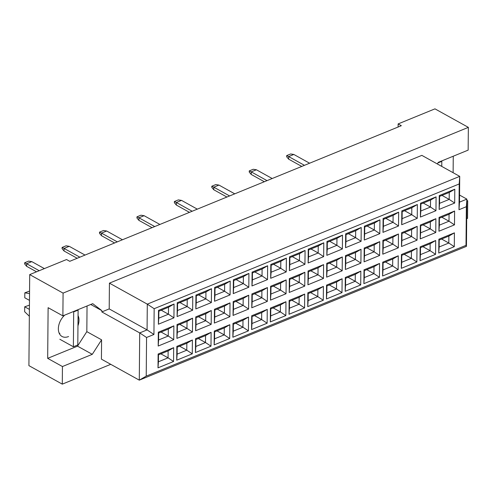 <?xml version="1.0" encoding="UTF-8"?>
<svg xmlns="http://www.w3.org/2000/svg" width="493" height="493" viewBox="0 0 493 493"><rect width="100%" height="100%" fill="white"/><g stroke="black" fill="none" stroke-linecap="round" stroke-linejoin="round"><path stroke-width="0.74" d="M64.725 315.113A13.681 9.034 119 0 0 62.044 336.485A13.681 9.034 119 0 0 68.57 336.54M437.285 163.929L438.308 162.326L468.153 150.125L468.35 127.367L434.968 108.854L398.128 123.922L398.097 127.028M466.846 201.144L467.709 200.793L467.555 218.399L466.698 218.75M398.128 123.922L401.339 125.703L69.753 261.315L66.543 259.534L29.703 274.601L63.079 293.107L62.882 315.865L48.117 307.681L47.679 358.349L62.438 366.539L92.283 354.331L101.589 339.831L101.422 359.157L139.291 380.152L139.704 332.917L147.074 329.903L147.296 304.144L459.722 176.371L459.501 202.136L466.865 199.123L466.452 246.352L139.291 380.152L146.224 376.134L466.014 245.348L466.353 206.703L458.989 209.716L459.211 183.951L154.155 308.71L153.933 334.476L146.563 337.489L146.224 376.134M62.438 366.539L62.291 384.146L110.746 364.327M466.859 200.324L467.709 200.793M453.116 172.704L453.264 156.213M29.703 274.601L28.908 365.633L62.291 384.146M468.35 127.367L63.079 293.107M459.211 183.951L459.722 176.371L421.848 155.369L109.428 283.142L109.199 308.908L101.829 311.921L101.841 310.633L92.727 303.663L62.882 315.865M109.428 283.142L147.296 304.144L154.155 308.71M459.562 195.068L466.865 199.123L466.353 206.703M101.829 311.921L139.704 332.917L146.563 337.489M90.743 304.477L101.841 310.633M47.679 358.349L77.518 346.148L86.823 331.641L87.045 305.987M86.823 331.641L101.589 339.831M454.293 246.673L438.745 253.032L438.869 239.21L454.417 232.85L454.293 246.673L448.809 243.024L448.87 236.067L439.22 240.011L439.158 246.968L448.809 243.024L441.617 239.031M454.484 224.863L438.936 231.223L439.06 217.395L454.608 211.035L454.484 224.863L449 221.209L449.061 214.252L439.411 218.202L439.349 225.153L449 221.209L441.808 217.216M454.675 203.048L439.127 209.408L439.251 195.579L454.799 189.22L454.675 203.048L449.191 199.394L449.252 192.436L439.596 196.387L439.54 203.344L449.191 199.394L441.999 195.407M435.578 254.333L420.03 260.686L420.153 246.864L435.701 240.504L435.578 254.333L430.093 250.678L430.155 243.721L420.504 247.665L420.443 254.622L430.093 250.678L422.902 246.685M435.769 232.517L420.221 238.877L420.344 225.048L435.892 218.689L435.769 232.517L430.284 228.863L430.346 221.905L420.689 225.856L420.634 232.813L430.284 228.863L423.093 224.876M435.96 210.702L420.412 217.062L420.535 203.233L436.083 196.873L435.96 210.702L430.475 207.048L430.537 200.09L420.88 204.04L420.825 210.998L430.475 207.048L423.277 203.061M416.862 261.986L401.314 268.34L401.438 254.517L416.986 248.158L416.862 261.986L411.378 258.332L411.439 251.375L401.789 255.325L401.727 262.276L411.378 258.332L404.186 254.339M417.053 240.171L401.505 246.531L401.629 232.702L417.177 226.342L417.053 240.171L411.569 236.517L411.63 229.559L401.974 233.509L401.918 240.467L411.569 236.517L404.371 232.53M417.244 218.356L401.696 224.716L401.82 210.887L417.361 204.527L417.244 218.356L411.76 214.701L411.821 207.744L402.165 211.694L402.103 218.652L411.76 214.701L404.562 210.714M398.147 269.64L382.599 276L382.722 262.171L398.27 255.812L398.147 269.64L392.662 265.986L392.724 259.028L383.067 262.979L383.012 269.93L392.662 265.986L385.471 261.993M398.338 247.825L382.79 254.185L382.913 240.356L398.461 233.996L398.338 247.825L392.853 244.171L392.915 237.213L383.258 241.163L383.197 248.121L392.853 244.171L385.655 240.183M398.529 226.01L382.981 232.369L383.098 218.541L398.646 212.181L398.529 226.01L393.044 222.355L393.106 215.398L383.449 219.348L383.388 226.305L393.044 222.355L385.846 218.368M379.431 277.294L363.883 283.654L364.007 269.825L379.555 263.465L379.431 277.294L373.947 273.64L374.008 266.682L364.352 270.632L364.296 277.59L373.947 273.64L366.749 269.653M379.622 255.479L364.074 261.838L364.198 248.01L379.739 241.65L379.622 255.479L374.138 251.824L374.199 244.867L364.543 248.817L364.481 255.775L374.138 251.824L366.94 247.837M379.813 233.664L364.265 240.023L364.382 226.195L379.93 219.841L379.813 233.664L374.329 230.009L374.39 223.058L364.734 227.002L364.672 233.959L374.329 230.009L367.131 226.022M360.716 284.948L345.168 291.308L345.291 277.479L360.833 271.119L360.716 284.948L355.231 281.293L355.293 274.336L345.636 278.286L345.575 285.244L355.231 281.293L348.033 277.306M360.907 263.133L345.359 269.492L345.476 255.664L361.024 249.304L360.907 263.133L355.422 259.478L355.484 252.521L345.827 256.471L345.766 263.428L355.422 259.478L348.224 255.491M361.098 241.317L345.55 247.677L345.667 233.848L361.215 227.495L361.098 241.317L355.613 237.663L355.669 230.712L346.018 234.656L345.957 241.613L355.613 237.663L348.415 233.676M342 292.602L326.452 298.961L326.569 285.133L342.117 278.773L342 292.602L336.516 288.947L336.577 281.99L326.921 285.94L326.859 292.897L336.516 288.947L329.318 284.96M342.191 270.786L326.643 277.146L326.76 263.317L342.308 256.958L342.191 270.786L336.707 267.132L336.762 260.175L327.112 264.125L327.05 271.082L336.707 267.132L329.509 263.145M342.382 248.971L326.834 255.331L326.951 241.502L342.499 235.149L342.382 248.971L336.898 245.323L336.953 238.365L327.303 242.309L327.241 249.267L336.898 245.323L329.7 241.33M323.285 300.255L307.737 306.615L307.854 292.787L323.402 286.427L323.285 300.255L317.8 296.601L317.856 289.644L308.205 293.594L308.143 300.551L317.8 296.601L310.602 292.614M323.476 278.44L307.928 284.8L308.045 270.971L323.593 264.618L323.476 278.44L317.991 274.786L318.047 267.835L308.396 271.779L308.335 278.736L317.991 274.786L310.793 270.799M323.667 256.625L308.119 262.985L308.236 249.162L323.784 242.802L323.667 256.625L318.176 252.977L318.238 246.019L308.587 249.963L308.526 256.921L318.176 252.977L310.984 248.983M304.569 307.909L289.021 314.269L289.138 300.44L304.686 294.081L304.569 307.909L299.085 304.255L299.14 297.297L289.49 301.248L289.428 308.205L299.085 304.255L291.887 300.268M304.76 286.094L289.212 292.454L289.329 278.625L304.877 272.272L304.76 286.094L299.269 282.44L299.331 275.488L289.681 279.432L289.619 286.39L299.269 282.44L292.078 278.453M304.945 264.285L289.397 270.639L289.52 256.816L305.068 250.456L304.945 264.285L299.461 260.631L299.522 253.673L289.872 257.617L289.81 264.575L299.461 260.631L292.269 256.637M285.854 315.563L270.306 321.923L270.423 308.094L285.971 301.734L285.854 315.563L280.363 311.909L280.425 304.951L270.774 308.901L270.712 315.859L280.363 311.909L273.171 307.922M286.039 293.748L270.497 300.108L270.614 286.279L286.162 279.925L286.039 293.748L280.554 290.1L280.616 283.142L270.965 287.086L270.904 294.044L280.554 290.1L273.362 286.106M286.23 271.939L270.682 278.292L270.805 264.47L286.353 258.11L286.23 271.939L280.745 268.284L280.807 261.327L271.156 265.277L271.095 272.228L280.745 268.284L273.553 264.291M267.132 323.217L251.59 329.577L251.707 315.748L267.255 309.394L267.132 323.217L261.647 319.563L261.709 312.611L252.059 316.555L251.997 323.513L261.647 319.563L254.456 315.575M267.323 301.402L251.775 307.761L251.898 293.939L267.446 287.579L267.323 301.402L261.838 297.754L261.9 290.796L252.25 294.74L252.188 301.698L261.838 297.754L254.647 293.76M267.514 279.593L251.966 285.952L252.089 272.124L267.637 265.764L267.514 279.593L262.029 275.938L262.091 268.981L252.441 272.931L252.379 279.882L262.029 275.938L254.838 271.945M248.417 330.871L232.869 337.23L232.992 323.402L248.54 317.048L248.417 330.871L242.932 327.216L242.994 320.265L233.343 324.209L233.281 331.167L242.932 327.216L235.74 323.229M248.608 309.062L233.06 315.415L233.183 301.593L248.731 295.233L248.608 309.062L243.123 305.407L243.185 298.45L233.534 302.394L233.472 309.351L243.123 305.407L235.931 301.414M248.799 287.246L233.251 293.606L233.374 279.777L248.922 273.418L248.799 287.246L243.314 283.592L243.376 276.635L233.725 280.585L233.664 287.542L243.314 283.592L236.122 279.605M229.701 338.525L214.153 344.884L214.276 331.062L229.824 324.702L229.701 338.525L224.216 334.876L224.278 327.919L214.628 331.863L214.566 338.82L224.216 334.876L217.025 330.883M229.892 316.716L214.344 323.069L214.467 309.247L230.015 302.887L229.892 316.716L224.407 313.061L224.469 306.104L214.819 310.054L214.757 317.005L224.407 313.061L217.216 309.068M230.083 294.9L214.535 301.26L214.658 287.431L230.206 281.072L230.083 294.9L224.598 291.246L224.66 284.288L215.01 288.239L214.948 295.196L224.598 291.246L217.407 287.259M210.986 346.185L195.438 352.538L195.561 338.716L211.109 332.356L210.986 346.185L205.501 342.53L205.563 335.573L195.912 339.517L195.85 346.474L205.501 342.53L198.309 338.537M211.177 324.369L195.629 330.729L195.752 316.9L211.3 310.541L211.177 324.369L205.692 320.715L205.754 313.758L196.103 317.708L196.041 324.659L205.692 320.715L198.5 316.722M211.368 302.554L195.82 308.914L195.943 295.085L211.491 288.725L211.368 302.554L205.883 298.9L205.945 291.942L196.288 295.892L196.232 302.85L205.883 298.9L198.685 294.913M192.27 353.838L176.722 360.192L176.845 346.369L192.393 340.01L192.27 353.838L186.785 350.184L186.847 343.227L177.197 347.171L177.135 354.128L186.785 350.184L179.594 346.191M192.461 332.023L176.913 338.383L177.036 324.554L192.584 318.195L192.461 332.023L186.976 328.369L187.038 321.411L177.381 325.362L177.326 332.319L186.976 328.369L179.785 324.382M192.652 310.208L177.104 316.568L177.227 302.739L192.775 296.379L192.652 310.208L187.167 306.554L187.229 299.596L177.572 303.546L177.517 310.504L187.167 306.554L179.97 302.566M173.554 361.492L158.006 367.846L158.13 354.023L173.678 347.664L173.554 361.492L168.07 357.838L168.131 350.88L158.475 354.831L158.419 361.782L168.07 357.838L160.878 353.845M173.746 339.677L158.198 346.037L158.321 332.208L173.869 325.848L173.746 339.677L168.261 336.023L168.323 329.065L158.666 333.015L158.61 339.973L168.261 336.023L161.063 332.035M173.937 317.862L158.389 324.221L158.512 310.393L174.054 304.033L173.937 317.862L168.452 314.207L168.514 307.25L158.857 311.2L158.795 318.158L168.452 314.207L161.254 310.22M109.199 308.908L147.074 329.903L153.933 334.476M77.518 346.148L92.283 354.331M77.962 325.83A13.681 9.034 119 0 0 78.054 315.575M168.514 307.25L174.054 304.033M158.857 311.2L158.512 310.393M158.389 324.221L158.795 318.158M168.323 329.065L173.869 325.848M158.666 333.015L158.321 332.208M158.198 346.037L158.61 339.973M168.131 350.88L173.678 347.664M158.475 354.831L158.13 354.023M158.006 367.846L158.419 361.782M187.229 299.596L192.775 296.379M177.572 303.546L177.227 302.739M177.104 316.568L177.517 310.504M187.038 321.411L192.584 318.195M177.381 325.362L177.036 324.554M176.913 338.383L177.326 332.319M186.847 343.227L192.393 340.01M177.197 347.171L176.845 346.369M176.722 360.192L177.135 354.128M205.945 291.942L211.491 288.725M196.288 295.892L195.943 295.085M195.82 308.914L196.232 302.85M205.754 313.758L211.3 310.541M196.103 317.708L195.752 316.9M195.629 330.729L196.041 324.659M205.563 335.573L211.109 332.356M195.912 339.517L195.561 338.716M195.438 352.538L195.85 346.474M224.66 284.288L230.206 281.072M215.01 288.239L214.658 287.431M214.535 301.26L214.948 295.196M224.469 306.104L230.015 302.887M214.819 310.054L214.467 309.247M214.344 323.069L214.757 317.005M224.278 327.919L229.824 324.702M214.628 331.863L214.276 331.062M214.153 344.884L214.566 338.82M243.376 276.635L248.922 273.418M233.725 280.585L233.374 279.777M233.251 293.606L233.664 287.542M243.185 298.45L248.731 295.233M233.534 302.394L233.183 301.593M233.06 315.415L233.472 309.351M242.994 320.265L248.54 317.048M233.343 324.209L232.992 323.402M232.869 337.23L233.281 331.167M262.091 268.981L267.637 265.764M252.441 272.931L252.089 272.124M251.966 285.952L252.379 279.882M261.9 290.796L267.446 287.579M252.25 294.74L251.898 293.939M251.775 307.761L252.188 301.698M261.709 312.611L267.255 309.394M252.059 316.555L251.707 315.748M251.59 329.577L251.997 323.513M280.807 261.327L286.353 258.11M271.156 265.277L270.805 264.47M270.682 278.292L271.095 272.228M280.616 283.142L286.162 279.925M270.965 287.086L270.614 286.279M270.497 300.108L270.904 294.044M280.425 304.951L285.971 301.734M270.774 308.901L270.423 308.094M270.306 321.923L270.712 315.859M299.522 253.673L305.068 250.456M289.872 257.617L289.52 256.816M289.397 270.639L289.81 264.575M299.331 275.488L304.877 272.272M289.681 279.432L289.329 278.625M289.212 292.454L289.619 286.39M299.14 297.297L304.686 294.081M289.49 301.248L289.138 300.44M289.021 314.269L289.428 308.205M318.238 246.019L323.784 242.802M308.587 249.963L308.236 249.162M308.119 262.985L308.526 256.921M318.047 267.835L323.593 264.618M308.396 271.779L308.045 270.971M307.928 284.8L308.335 278.736M317.856 289.644L323.402 286.427M308.205 293.594L307.854 292.787M307.737 306.615L308.143 300.551M336.953 238.365L342.499 235.149M327.303 242.309L326.951 241.502M326.834 255.331L327.241 249.267M336.762 260.175L342.308 256.958M327.112 264.125L326.76 263.317M326.643 277.146L327.05 271.082M336.577 281.99L342.117 278.773M326.921 285.94L326.569 285.133M326.452 298.961L326.859 292.897M355.669 230.712L361.215 227.495M346.018 234.656L345.667 233.848M345.55 247.677L345.957 241.613M355.484 252.521L361.024 249.304M345.827 256.471L345.476 255.664M345.359 269.492L345.766 263.428M355.293 274.336L360.833 271.119M345.636 278.286L345.291 277.479M345.168 291.308L345.575 285.244M374.39 223.058L379.93 219.841M364.734 227.002L364.382 226.195M364.265 240.023L364.672 233.959M374.199 244.867L379.739 241.65M364.543 248.817L364.198 248.01M364.074 261.838L364.481 255.775M374.008 266.682L379.555 263.465M364.352 270.632L364.007 269.825M363.883 283.654L364.296 277.59M393.106 215.398L398.646 212.181M383.449 219.348L383.098 218.541M382.981 232.369L383.388 226.305M392.915 237.213L398.461 233.996M383.258 241.163L382.913 240.356M382.79 254.185L383.197 248.121M392.724 259.028L398.27 255.812M383.067 262.979L382.722 262.171M382.599 276L383.012 269.93M411.821 207.744L417.361 204.527M402.165 211.694L401.82 210.887M401.696 224.716L402.103 218.652M411.63 229.559L417.177 226.342M401.974 233.509L401.629 232.702M401.505 246.531L401.918 240.467M411.439 251.375L416.986 248.158M401.789 255.325L401.438 254.517M401.314 268.34L401.727 262.276M430.537 200.09L436.083 196.873M420.88 204.04L420.535 203.233M420.412 217.062L420.825 210.998M430.346 221.905L435.892 218.689M420.689 225.856L420.344 225.048M420.221 238.877L420.634 232.813M430.155 243.721L435.701 240.504M420.504 247.665L420.153 246.864M420.03 260.686L420.443 254.622M449.252 192.436L454.799 189.22M439.596 196.387L439.251 195.579M439.127 209.408L439.54 203.344M449.061 214.252L454.608 211.035M439.411 218.202L439.06 217.395M438.936 231.223L439.349 225.153M448.87 236.067L454.417 232.85M439.22 240.011L438.869 239.21M438.745 253.032L439.158 246.968M459.501 202.136L458.989 209.716M466.014 245.348L466.452 246.352M44.382 268.599L31.805 261.623L26.647 263.73L39.224 270.706M24.662 262.751L26.647 263.73L26.622 266.306L24.65 263.952L24.662 262.751L28.637 261.124L31.805 261.623M26.622 266.306L36.537 271.803M85.024 255.066L69.236 246.315L64.078 248.423L79.866 257.18M62.093 247.443L64.078 248.423L64.053 250.999L62.081 248.645L62.093 247.443L66.074 245.816L69.236 246.315M64.053 250.999L77.179 258.277M122.455 239.758L106.667 231.001L101.509 233.115L117.297 241.866M99.524 232.135L101.509 233.115L101.484 235.691L99.512 233.337L99.524 232.135L103.505 230.508L106.667 231.001M101.484 235.691L114.61 242.969M159.886 224.451L144.098 215.694L138.94 217.807L154.728 226.558M136.955 216.828L138.94 217.807L138.921 220.383L136.943 218.029L136.955 216.828L140.936 215.201L144.098 215.694M138.921 220.383L152.041 227.661M197.317 209.143L181.529 200.386L176.371 202.494L192.159 211.25M174.386 201.52L176.371 202.494L176.352 205.07L174.38 202.722L174.386 201.52L178.367 199.893L181.529 200.386M176.352 205.07L189.472 212.347M78.104 310.097L73.679 311.903L73.377 346.77L77.795 344.964L78.104 310.097M59.832 339.258L73.377 346.77M59.092 332.985L59.881 333.422M29.438 305.161L24.705 306.794L24.662 311.73L29.34 316.223M29.401 309.401L24.705 306.794M29.562 291.08L24.823 292.836L24.779 297.778L29.475 300.379M29.537 293.557L24.823 292.836M441.765 166.412L441.808 161.347L437.913 162.943M234.754 193.835L218.96 185.078L213.802 187.186L229.596 195.943M211.817 186.212L213.802 187.186L213.783 189.762L211.811 187.414L211.817 186.212L215.798 184.579L218.96 185.078M213.783 189.762L226.909 197.04M272.185 178.521L256.397 169.771L251.239 171.878L267.027 180.635M249.255 170.898L251.239 171.878L251.214 174.454L249.242 172.1L249.255 170.898L253.229 169.272L256.397 169.771M251.214 174.454L264.34 181.732M309.616 163.214L293.828 154.463L288.67 156.571L304.458 165.328M286.686 155.591L288.67 156.571L288.645 159.147L286.673 156.792L286.686 155.591L290.66 153.964L293.828 154.463M288.645 159.147L301.771 166.424"/></g></svg>
